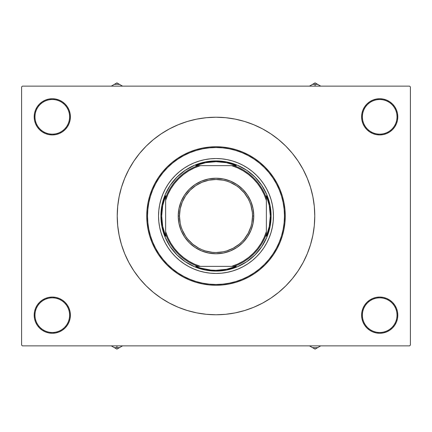 <?xml version="1.0" encoding="UTF-8"?>
<svg xmlns="http://www.w3.org/2000/svg" width="432" height="432" viewBox="0 0 432 432"><rect width="100%" height="100%" fill="white"/><g stroke="black" fill="none" stroke-linecap="round" stroke-linejoin="round"><path stroke-width="0.65" d="M394.756 325.226L396.43 322.094L397.462 318.697L397.807 315.166A18.101 18.101 0 0 1 379.706 333.272A18.101 18.101 0 0 1 361.606 315.166L362.389 315.166A17.312 17.312 0 0 0 379.706 332.483A17.312 17.312 0 0 0 397.019 315.166A17.312 17.312 0 0 0 379.706 297.853A17.312 17.312 0 0 0 362.389 315.166L361.606 315.166A18.101 18.101 0 0 1 379.706 297.065A18.101 18.101 0 0 1 397.807 315.166L397.019 315.166A17.312 17.312 0 0 1 379.706 332.483A17.312 17.312 0 0 1 362.389 315.166A17.312 17.312 0 0 1 379.706 297.853A17.312 17.312 0 0 1 397.019 315.166L397.807 315.166L397.462 311.634L396.43 308.243L394.756 305.111L392.504 302.368L389.761 300.116L386.635 298.442L383.238 297.416L379.706 297.065L376.175 297.416L372.778 298.442L369.646 300.116L366.903 302.368L364.657 305.111L362.983 308.243L361.951 311.634L361.606 315.166L361.951 318.697L362.983 322.094L364.657 325.226L366.903 327.969L369.646 330.221L372.778 331.889L376.175 332.921L379.706 333.272L383.238 332.921L386.635 331.889L389.761 330.221L392.504 327.969L394.756 325.226L396.43 322.094L397.462 318.697L397.807 315.166L397.462 311.634L396.43 308.243L394.756 305.111M37.244 305.111L35.57 308.243L34.538 311.634L34.193 315.166L34.981 315.166A17.312 17.312 0 0 0 52.294 332.483A17.312 17.312 0 0 0 69.611 315.166A17.312 17.312 0 0 0 52.294 297.853A17.312 17.312 0 0 0 34.981 315.166L34.193 315.166A18.101 18.101 0 0 1 52.294 297.065A18.101 18.101 0 0 1 70.394 315.166L69.611 315.166A17.312 17.312 0 0 1 52.294 332.483A17.312 17.312 0 0 1 34.981 315.166A17.312 17.312 0 0 1 52.294 297.853A17.312 17.312 0 0 1 69.611 315.166L70.394 315.166L70.049 311.634L69.017 308.243L67.343 305.111L65.097 302.368L62.354 300.116L59.222 298.442L55.825 297.416L52.294 297.065L48.762 297.416L45.365 298.442L42.239 300.116L39.496 302.368L37.244 305.111L35.57 308.243L34.538 311.634L34.193 315.166L34.538 318.697L35.57 322.094L37.244 325.226L39.496 327.969L42.239 330.221L45.365 331.889L48.762 332.921L52.294 333.272L55.825 332.921L59.222 331.889L62.354 330.221L65.097 327.969L67.343 325.226L69.017 322.094L70.049 318.697L70.394 315.166A18.101 18.101 0 0 1 52.294 333.272A18.101 18.101 0 0 1 34.193 315.166L34.538 318.697L35.57 322.094L37.244 325.226M37.244 106.774L35.57 109.906L34.538 113.303L34.193 116.834L34.981 116.834A17.312 17.312 0 0 0 52.294 134.147A17.312 17.312 0 0 0 69.611 116.834A17.312 17.312 0 0 0 52.294 99.517A17.312 17.312 0 0 0 34.981 116.834L34.193 116.834A18.101 18.101 0 0 1 52.294 98.728A18.101 18.101 0 0 1 70.394 116.834L69.611 116.834A17.312 17.312 0 0 1 52.294 134.147A17.312 17.312 0 0 1 34.981 116.834A17.312 17.312 0 0 1 52.294 99.517A17.312 17.312 0 0 1 69.611 116.834L70.394 116.834L70.049 113.303L69.017 109.906L67.343 106.774L65.097 104.031L62.354 101.779L59.222 100.111L55.825 99.079L52.294 98.728L48.762 99.079L45.365 100.111L42.239 101.779L39.496 104.031L37.244 106.774L35.57 109.906L34.538 113.303L34.193 116.834L34.538 120.366L35.57 123.757L37.244 126.889L39.496 129.632L42.239 131.884L45.365 133.558L48.762 134.584L52.294 134.935L55.825 134.584L59.222 133.558L62.354 131.884L65.097 129.632L67.343 126.889L69.017 123.757L70.049 120.366L70.394 116.834A18.101 18.101 0 0 1 52.294 134.935A18.101 18.101 0 0 1 34.193 116.834L34.538 120.366L35.57 123.757L37.244 126.889M394.756 126.889L396.43 123.757L397.462 120.366L397.807 116.834A18.101 18.101 0 0 1 379.706 134.935A18.101 18.101 0 0 1 361.606 116.834L362.389 116.834A17.312 17.312 0 0 0 379.706 134.147A17.312 17.312 0 0 0 397.019 116.834A17.312 17.312 0 0 0 379.706 99.517A17.312 17.312 0 0 0 362.389 116.834L361.606 116.834A18.101 18.101 0 0 1 379.706 98.728A18.101 18.101 0 0 1 397.807 116.834L397.019 116.834A17.312 17.312 0 0 1 379.706 134.147A17.312 17.312 0 0 1 362.389 116.834A17.312 17.312 0 0 1 379.706 99.517A17.312 17.312 0 0 1 397.019 116.834L397.807 116.834L397.462 113.303L396.43 109.906L394.756 106.774L392.504 104.031L389.761 101.779L386.635 100.111L383.238 99.079L379.706 98.728L376.175 99.079L372.778 100.111L369.646 101.779L366.903 104.031L364.657 106.774L362.983 109.906L361.951 113.303L361.606 116.834L361.951 120.366L362.983 123.757L364.657 126.889L366.903 129.632L369.646 131.884L372.778 133.558L376.175 134.584L379.706 134.935L383.238 134.584L386.635 133.558L389.761 131.884L392.504 129.632L394.756 126.889L396.43 123.757L397.462 120.366L397.807 116.834L397.462 113.303L396.43 109.906L394.756 106.774M409.612 345.865L22.388 345.865L21.6 345.076L21.6 86.924L22.388 86.135L409.612 86.135L22.388 86.135L21.6 86.924L21.6 345.076L22.388 345.865L409.612 345.865L410.4 345.076L410.4 86.924L410.4 345.076L409.612 345.865M409.612 86.135L410.4 86.924L409.612 86.135M154.597 293.371L160.159 297.475M272.214 297.216L278.662 292.356L285.844 285.844L292.356 278.662L298.129 270.875L303.113 262.564L307.255 253.8L310.522 244.674L312.876 235.267L314.296 225.682L314.771 216A98.771 98.771 0 0 1 216 314.771A98.771 98.771 0 0 1 117.229 216A98.771 98.771 0 0 1 216 117.229A98.771 98.771 0 0 1 314.771 216L314.296 206.318L312.876 196.733L310.522 187.326L307.255 178.2L303.113 169.436L298.129 161.125L292.356 153.338L285.844 146.156L278.662 139.644L270.875 133.871L262.564 128.887L253.8 124.745L244.674 121.478L235.267 119.124L225.682 117.704L216 117.229L206.318 117.704L196.733 119.124L187.326 121.478L178.2 124.745L169.436 128.887L161.125 133.871L153.338 139.644L146.156 146.156L139.644 153.338L133.871 161.125L128.887 169.436L124.745 178.2L121.478 187.326L119.124 196.733L117.704 206.318L117.229 216L117.704 225.682L119.124 235.267L121.478 244.674L124.745 253.8L128.887 262.564L133.871 270.875L139.644 278.662L146.156 285.844L153.338 292.356L161.125 298.129L169.436 303.113L178.2 307.255L187.326 310.522L196.733 312.876L206.318 314.296L216 314.771L225.682 314.296L235.267 312.876L244.674 310.522L253.8 307.255L262.564 303.113L270.875 298.129L278.662 292.356M277.403 138.629L271.841 134.525M159.786 134.784L153.338 139.644M392.504 104.031L389.761 101.779L386.635 100.111M372.778 100.111L369.646 101.779L366.903 104.031M65.097 104.031L62.354 101.779L59.222 100.111M39.496 129.632L42.239 131.884M39.496 327.969L42.239 330.221L45.365 331.889M59.222 331.889L62.354 330.221L65.097 327.969M392.504 302.368L389.761 300.116M366.903 327.969L369.646 330.221L372.778 331.889M260.431 252.428A57.456 57.456 0 0 0 273.456 216A57.456 57.456 0 0 1 216 273.456A57.456 57.456 0 0 1 158.544 216A57.456 57.456 0 0 0 171.569 252.428M171.601 252.466A57.456 57.456 0 0 0 175.354 256.608M175.392 256.646A57.456 57.456 0 0 0 179.534 260.399M179.572 260.431A57.456 57.456 0 0 0 199.319 270.983L194.011 269.082L188.914 266.668L184.081 263.774L179.55 260.415L175.376 256.624L171.585 252.45L168.226 247.919L165.332 243.086L162.918 237.989L161.017 232.681L159.651 227.21L158.825 221.632L158.544 216L158.825 210.368L159.651 204.79L161.017 199.319L162.918 194.011L165.332 188.914L168.226 184.081L171.585 179.55L175.376 175.376L179.55 171.585L184.081 168.226L188.914 165.332L194.011 162.918L199.319 161.017L204.79 159.651L210.368 158.825L216 158.544L221.632 158.825L227.21 159.651L232.681 161.017L237.989 162.918L243.086 165.332L247.919 168.226L252.45 171.585L256.624 175.376L260.415 179.55L263.774 184.081L266.668 188.914L269.082 194.011L270.983 199.319L272.349 204.79L273.175 210.368L273.456 216L273.175 221.632L272.349 227.21L270.983 232.681L269.082 237.989L266.668 243.086L263.774 247.919L260.415 252.45L256.624 256.624L252.45 260.415L247.919 263.774L243.086 266.668L237.989 269.082L232.681 270.983A57.456 57.456 0 0 0 252.428 260.431M252.466 260.399A57.456 57.456 0 0 0 256.608 256.646M256.646 256.608A57.456 57.456 0 0 0 260.399 252.466M146.74 216L147.528 216A68.472 68.472 0 0 1 216 147.528A68.472 68.472 0 0 1 284.472 216L285.26 216A69.26 69.26 0 0 0 216 146.74A69.26 69.26 0 0 0 146.74 216A69.26 69.26 0 0 1 216 146.74A69.26 69.26 0 0 1 285.26 216L284.926 222.788L283.927 229.511L282.28 236.104L279.99 242.503L277.079 248.648L273.586 254.48L269.541 259.94L264.973 264.973L259.94 269.541L254.48 273.586L248.648 277.079L242.503 279.99L236.104 282.28L229.511 283.927L222.788 284.926L216 285.26L209.212 284.926L202.489 283.927L195.896 282.28L189.497 279.99L183.352 277.079L177.52 273.586L172.06 269.541L167.027 264.973L162.459 259.94L158.414 254.48L154.921 248.648L152.01 242.503L149.72 236.104L148.073 229.511L147.074 222.788L146.74 216L147.074 209.212L148.073 202.489L149.72 195.896L152.01 189.497L154.921 183.352L158.414 177.52L162.459 172.06L167.027 167.027L172.06 162.459L177.52 158.414L183.352 154.921L189.497 152.01L195.896 149.72L202.489 148.073L209.212 147.074L216 146.74L222.788 147.074L229.511 148.073L236.104 149.72L242.503 152.01L248.648 154.921L254.48 158.414L259.94 162.459L264.973 167.027L269.541 172.06L273.586 177.52L277.079 183.352L279.99 189.497L282.28 195.896L283.927 202.489L284.926 209.212L285.26 216A69.26 69.26 0 0 1 216 285.26A69.26 69.26 0 0 1 146.74 216A69.26 69.26 0 0 0 216 285.26A69.26 69.26 0 0 0 285.26 216L284.472 216L284.143 209.288L283.16 202.64L281.524 196.123L279.261 189.799L276.388 183.724L272.932 177.957L268.931 172.562L264.416 167.584L259.438 163.069L254.043 159.068L248.276 155.612L242.201 152.739L235.877 150.476L229.36 148.84L222.712 147.857L216 147.528L209.288 147.857L202.64 148.84L196.123 150.476L189.799 152.739L183.724 155.612L177.957 159.068L172.562 163.069L167.584 167.584L163.069 172.562L159.068 177.957L155.612 183.724L152.739 189.799L150.476 196.123L148.84 202.64L147.857 209.288L147.528 216L147.857 222.712L148.84 229.36L150.476 235.877L152.739 242.201L155.612 248.276L159.068 254.043L163.069 259.438L167.584 264.416L172.562 268.931L177.957 272.932L183.724 276.388L189.799 279.261L196.123 281.524L202.64 283.16L209.288 284.143L216 284.472L222.712 284.143L229.36 283.16L235.877 281.524L242.201 279.261L248.276 276.388L254.043 272.932L259.438 268.931L264.416 264.416L268.931 259.438L272.932 254.043L276.388 248.276L279.261 242.201L281.524 235.877L283.16 229.36L284.143 222.712L284.472 216A68.472 68.472 0 0 1 216 284.472A68.472 68.472 0 0 1 147.528 216L146.74 216M232.681 270.983L227.21 272.349L221.632 273.175L216 273.456L210.368 273.175L204.79 272.349L199.319 270.983M271.091 216L270.032 226.746L266.9 237.082L261.808 246.607L254.956 254.956L246.607 261.808L237.082 266.9L226.746 270.032L216 271.091L205.254 270.032L194.918 266.9L185.393 261.808L177.044 254.956L170.192 246.607L165.1 237.082L161.968 226.746L160.909 216L161.968 205.254L165.1 194.918L170.192 185.393L177.044 177.044L185.393 170.192L194.918 165.1L205.254 161.968L216 160.909L226.746 161.968L237.082 165.1L246.607 170.192L254.956 177.044L261.808 185.393L266.9 194.918L270.032 205.254L271.091 216M171.569 179.572A57.456 57.456 0 0 0 158.544 216A57.456 57.456 0 0 1 216 158.544A57.456 57.456 0 0 1 273.456 216A57.456 57.456 0 0 0 260.431 179.572M260.399 179.534A57.456 57.456 0 0 0 256.646 175.392M256.608 175.354A57.456 57.456 0 0 0 252.466 171.601M252.428 171.569A57.456 57.456 0 0 0 232.681 161.017M199.319 161.017A57.456 57.456 0 0 0 179.572 171.569M179.534 171.601A57.456 57.456 0 0 0 175.392 175.354M175.354 175.392A57.456 57.456 0 0 0 171.601 179.534M311.828 347.242L309.539 345.919M320.733 345.865L315.09 349.121L312.46 347.603A32.621 32.621 0 0 0 317.714 347.603A32.621 32.621 0 0 1 312.46 347.603L309.447 345.865L315.09 349.121L320.657 345.908M197.915 165.629L195.701 165.629A54.308 54.308 0 0 1 216 161.692L216 160.909A55.091 55.091 0 0 0 160.909 216A55.091 55.091 0 0 0 216 271.091L216 270.308A54.308 54.308 0 0 1 195.701 266.371L236.299 266.371A54.308 54.308 0 0 1 216 270.308L226.336 269.314L236.299 266.371L234.085 266.371A53.519 53.519 0 0 0 266.371 234.085L266.371 195.701A54.308 54.308 0 0 1 266.371 236.299L269.314 226.336L270.308 216L269.314 205.664L266.371 195.701L266.371 197.915A53.519 53.519 0 0 0 234.085 165.629L195.701 165.629L205.664 162.686L216 161.692A54.308 54.308 0 0 1 236.299 165.629L226.336 162.686L216 161.692L216 160.909A55.091 55.091 0 0 1 271.091 216A55.091 55.091 0 0 1 216 271.091A55.091 55.091 0 0 1 160.909 216A55.091 55.091 0 0 1 216 160.909A55.091 55.091 0 0 1 271.091 216A55.091 55.091 0 0 1 216 271.091L216 270.308L210.805 270.059L200.615 268.083L195.701 266.371L197.915 266.371A53.519 53.519 0 0 1 165.629 234.085L165.629 236.299A54.308 54.308 0 0 1 165.629 195.701L165.629 236.299L162.686 226.336L161.692 216L162.686 205.664L165.629 195.701L165.629 197.915A53.519 53.519 0 0 1 197.915 165.629A53.519 53.519 0 0 0 165.629 197.915L165.629 231.601L167.886 237.578L170.851 243.243L174.474 248.503L178.713 253.287L183.497 257.526L188.757 261.149L194.422 264.114L200.399 266.371L231.601 266.371L237.578 264.114L243.243 261.149L248.503 257.526L253.287 253.287L257.526 248.503L261.149 243.243L264.114 237.578L266.371 231.601L266.371 200.399L264.114 194.422L261.149 188.757L257.526 183.497L253.287 178.713L248.503 174.474L243.243 170.851L237.578 167.886L231.601 165.629L200.399 165.629L194.422 167.886L188.757 170.851L183.497 174.474L178.713 178.713L174.474 183.497L170.851 188.757L167.886 194.422L165.629 200.399A52.731 52.731 0 0 1 200.399 165.629L197.915 165.629M266.371 236.299L266.371 234.085A53.519 53.519 0 0 1 234.085 266.371L231.601 266.371A52.731 52.731 0 0 0 266.371 231.601L266.371 236.299M236.299 165.629L234.085 165.629A53.519 53.519 0 0 1 266.371 197.915L266.371 200.399A52.731 52.731 0 0 0 231.601 165.629L236.299 165.629M165.629 234.085A53.519 53.519 0 0 0 197.915 266.371L200.399 266.371A52.731 52.731 0 0 1 165.629 231.601L165.629 234.085M253.778 216L252.52 216A36.52 36.52 0 0 1 216 252.52A36.52 36.52 0 0 1 179.48 216L178.222 216A37.778 37.778 0 0 0 216 253.778A37.778 37.778 0 0 0 253.778 216A37.778 37.778 0 0 1 216 253.778A37.778 37.778 0 0 1 178.222 216A37.778 37.778 0 0 1 216 178.222A37.778 37.778 0 0 1 253.778 216L253.055 223.371L250.9 230.456L247.412 236.99L242.714 242.714L236.99 247.412L230.456 250.9L223.371 253.055L216 253.778L208.629 253.055L201.544 250.9L195.01 247.412L189.286 242.714L184.588 236.99L181.1 230.456L178.945 223.371L178.222 216L178.945 208.629L181.1 201.544L184.588 195.01L189.286 189.286L195.01 184.588L201.544 181.1L208.629 178.945L216 178.222L223.371 178.945L230.456 181.1L236.99 184.588L242.714 189.286L247.412 195.01L250.9 201.544L253.055 208.629L253.778 216A37.778 37.778 0 0 0 216 178.222A37.778 37.778 0 0 0 178.222 216L179.48 216L180.182 208.877L182.261 202.025L185.636 195.712L190.177 190.177L195.712 185.636L202.025 182.261L208.877 180.182L216 179.48L223.123 180.182L226.6 181.051L229.975 182.261L236.288 185.636L239.166 187.769L244.231 192.834L248.206 198.785L249.739 202.025L250.949 205.4L252.342 212.42L252.52 216L251.818 223.123L250.949 226.6L248.206 233.215L244.231 239.166L241.823 241.823L239.166 244.231L233.215 248.206L226.6 250.949L223.123 251.818L216 252.52L212.42 252.342L205.4 250.949L202.025 249.739L198.785 248.206L192.834 244.231L187.769 239.166L185.636 236.288L182.261 229.975L181.051 226.6L180.182 223.123L179.48 216A36.52 36.52 0 0 1 216 179.48A36.52 36.52 0 0 1 252.52 216L253.778 216M252.153 226.967L250.9 230.456M236.99 247.412L233.809 249.318M205.033 252.153L201.544 250.9M184.588 236.99L182.682 233.809M179.847 205.033L181.1 201.544M195.01 184.588L198.191 182.682M226.967 179.847L230.456 181.1M247.412 195.01L249.318 198.191M111.359 345.913L116.91 349.121L119.54 347.603A32.621 32.621 0 0 1 114.286 347.603L111.267 345.865L114.286 347.603A32.621 32.621 0 0 0 116.91 347.711L116.91 345.865L116.91 347.711A32.621 32.621 0 0 0 119.54 347.603L122.477 345.908M114.286 347.603L116.91 349.121L122.553 345.865M320.641 86.087L315.09 82.879L312.46 84.397A32.621 32.621 0 0 1 317.714 84.397L320.733 86.135L317.714 84.397A32.621 32.621 0 0 0 315.09 84.289L315.09 86.135L315.09 84.289A32.621 32.621 0 0 0 312.46 84.397L309.523 86.092M317.714 84.397L315.09 82.879L309.447 86.135M120.172 84.758L122.461 86.081M111.267 86.135L116.91 82.879L119.54 84.397A32.621 32.621 0 0 0 114.286 84.397A32.621 32.621 0 0 1 119.54 84.397L122.553 86.135L116.91 82.879L111.343 86.092"/></g></svg>
